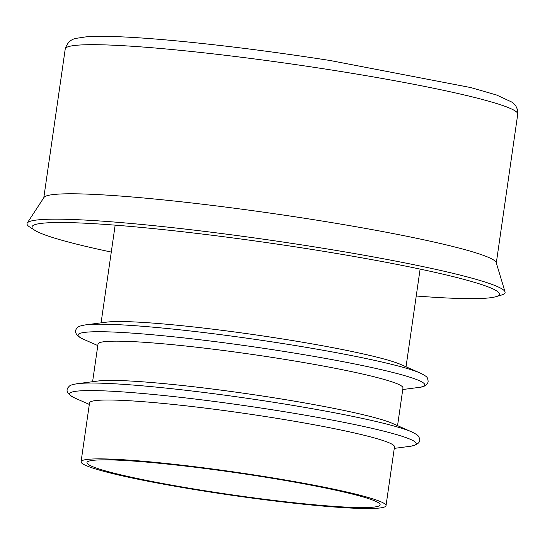 <?xml version="1.0" encoding="UTF-8"?>
<svg xmlns="http://www.w3.org/2000/svg" width="545" height="545" viewBox="0 0 545 545"><rect width="100%" height="100%" fill="white"/><g stroke="black" fill="none" stroke-linecap="round" stroke-linejoin="round"><path stroke-width="0.82" d="M258.643 476.105A148.09 11.247 -171.8 0 0 86.968 462.582A148.09 11.247 -171.8 0 0 231.938 494.84A148.09 11.247 -171.8 0 0 380.117 504.827A148.09 11.247 -171.8 0 0 258.643 476.105M259.652 475.799A154.051 11.704 -171.8 0 0 81.069 461.731A154.051 11.704 -171.8 0 0 231.87 495.282A154.051 11.704 -171.8 0 0 386.017 505.678A154.051 11.704 -171.8 0 0 259.652 475.799M386.017 505.678L394.498 446.825A154.051 11.704 -171.8 0 0 268.133 416.945A154.051 11.704 -171.8 0 0 89.543 402.878L81.069 461.731M77.199 383.707A175.17 13.305 -171.8 0 1 273.665 402.285A175.17 13.305 -171.8 0 1 411.761 431.919L392.407 423.39A154.051 11.704 -171.8 0 0 270.96 397.325A154.051 11.704 -171.8 0 0 98.175 380.989L77.199 383.707C68.99 385.165 69.903 385.758 68.009 387.59C65.523 391.106 67.893 394.628 75.115 398.163A175.17 13.305 -171.8 0 1 272.582 409.82A175.17 13.305 -171.8 0 1 409.677 446.375L394.273 448.371M397.55 425.659L402.98 387.972A154.051 11.704 -171.8 0 0 276.615 358.092A154.051 11.704 -171.8 0 0 98.025 344.024L92.596 381.711M85.681 324.854A175.17 13.305 -171.8 0 1 282.147 343.432A175.17 13.305 -171.8 0 1 420.243 373.066L400.888 364.537A154.051 11.704 -171.8 0 0 279.442 338.472A154.051 11.704 -171.8 0 0 106.65 322.136L85.681 324.854C77.472 326.312 78.385 326.905 76.484 328.737C74.004 332.252 76.375 335.774 83.596 339.31A175.17 13.305 -171.8 0 1 281.063 350.966A175.17 13.305 -171.8 0 1 418.158 387.522L402.755 389.518M416.23 296.003A236.108 17.937 -171.8 0 0 495.8 296.712A236.108 17.937 -171.8 0 0 499.329 293.605A236.108 17.937 -171.8 0 0 305.711 248.459A236.108 17.937 -171.8 0 0 32.244 226.298A236.108 17.937 -171.8 0 0 34.751 230.276A236.108 17.937 -171.8 0 0 111.282 252.062M495.8 296.712L501.427 295.063A241.51 18.346 -171.8 0 0 505.038 291.882A241.51 18.346 -171.8 0 0 306.985 245.706A241.51 18.346 -171.8 0 0 27.25 223.034A241.51 18.346 -171.8 0 0 29.818 227.102L34.751 230.276M505.038 291.882L496.209 262.615A228.593 17.365 -171.8 0 0 308.749 218.906A228.593 17.365 -171.8 0 0 43.982 197.447L27.25 223.034M330.236 69.808A228.593 17.365 -171.8 0 0 65.237 48.941C67.185 42.701 70.952 39.151 76.552 38.286L85.967 36.869C102.501 35.623 129.942 36.706 168.282 40.119C217.503 44.581 271.444 51.38 330.093 60.502L470.887 87.595L496.672 95.041L512.191 102.256L515.924 106.152L517.478 109.62L517.75 114.15A228.593 17.365 -171.8 0 0 330.236 69.808M89.326 404.431L75.115 398.163M411.761 431.919C419.221 435.632 418.179 435.945 419.48 438.234C420.869 442.308 417.599 445.027 409.677 446.375M97.807 345.578L83.596 339.31M420.243 373.066C428.901 377.433 427.13 377.678 428.179 381.016C427.88 384.825 424.541 386.998 418.158 387.522M406.032 366.805L420.113 269.101M101.077 322.858L115.159 225.153M496.311 262.935L517.75 114.15M43.798 197.726L65.237 48.941"/></g></svg>
